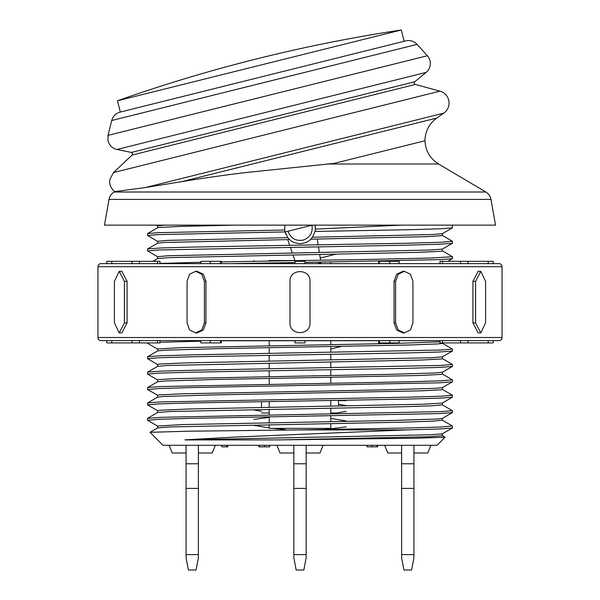 <?xml version="1.0" encoding="UTF-8"?>
<svg xmlns="http://www.w3.org/2000/svg" width="600" height="600" viewBox="0 0 600 600"><rect width="100%" height="100%" fill="white"/><g stroke="black" fill="none" stroke-linecap="round" stroke-linejoin="round"><path stroke-width="0.9" d="M442.5 261.315L460.493 261.315L460.493 263.625L442.5 263.625L442.5 261.315L439.995 261.315L439.995 263.625L310.793 263.625M221.288 340.778L493.215 340.605L493.215 342.915L439.995 342.915L439.995 340.605M105.278 340.605L100.972 340.605A3.083 3.022 90 0 1 97.942 337.522L502.058 337.522L502.058 266.7L97.942 266.7L97.942 337.522A3.083 3.022 90 0 0 100.972 340.605L499.028 340.605A3.083 3.022 -90 0 0 502.058 337.522L502.058 266.7A3.083 3.022 -90 0 0 499.028 263.625L100.972 263.625A3.083 3.022 90 0 0 97.942 266.7A3.083 3.022 90 0 1 100.972 263.625L111.788 263.625L111.788 261.315L160.005 261.315L160.005 263.625M494.722 263.625L499.028 263.625M499.028 340.605L494.722 340.605M106.785 340.605L111.788 340.605L111.788 342.915L106.785 342.915L106.785 340.605M132 342.915L132 340.605L139.507 340.605L139.507 342.915L111.788 342.915M157.5 342.915L157.5 340.605L160.005 340.605L160.005 342.915L139.507 342.915M200.888 340.605L221.288 340.605L221.288 342.915L200.888 342.915L200.888 340.605M480.795 332.903L478.132 332.903L472.92 322.897L472.92 281.325L478.132 271.32L480.795 271.32L475.582 281.325L475.582 322.897L480.795 332.903L485.595 322.897L485.595 281.325L480.795 271.32M404.385 332.903L402.847 332.903L396.653 329.97L394.058 322.897L394.058 281.325L396.653 274.252L402.847 271.32L404.385 271.32L398.197 274.252L395.595 281.325L395.595 322.897L398.197 329.97L404.385 332.903L410.452 329.97L412.928 322.897L412.928 281.325L410.452 274.252L404.385 271.32M289.995 281.325C289.38 268.418 310.62 268.418 310.005 281.325C310.62 268.418 289.38 268.418 289.995 281.325L289.995 322.897C289.38 335.805 310.62 335.805 310.005 322.897C310.62 335.805 289.38 335.805 289.995 322.897M195.615 271.32L197.153 271.32L203.347 274.252L205.942 281.325L205.942 322.897L203.347 329.97L197.153 332.903L195.615 332.903L201.803 329.97L204.405 322.897L204.405 281.325L201.803 274.252L195.615 271.32L189.547 274.252L187.072 281.325L187.072 322.897L189.547 329.97L195.615 332.903M119.205 271.32L121.868 271.32L127.08 281.325L127.08 322.897L121.868 332.903L119.205 332.903L124.417 322.897L124.417 281.325L119.205 271.32L114.405 281.325L114.405 322.897L119.205 332.903M493.215 263.625L488.213 263.625L488.213 261.315L493.215 261.315L493.215 263.625M305.002 263.625L294.998 263.625L294.998 261.315L305.002 261.315L305.002 263.625M221.288 263.625L200.888 263.625L200.888 261.315L221.288 261.315L221.288 263.625M106.785 263.625L106.785 261.315L111.788 261.315M294.998 340.605L294.998 342.915L305.002 342.915L305.002 340.605M378.712 263.625L378.712 261.315L399.112 261.315L399.112 263.625M399.112 340.605L399.112 342.915L378.712 342.915L378.712 340.605M460.493 261.315L488.213 261.315M310.005 322.897L310.005 281.325M157.65 349.147L147.645 343.365L149.453 342.915M160.005 342.293L200.888 341.183M230.603 263.625L294.998 262.545M305.002 262.388L440.085 259.612L452.362 258.683L452.415 256.695L431.632 257.993L374.947 259.29L221.288 261.877M200.888 262.282L160.005 263.4M413.933 554.602L413.933 557.685L411.623 570L403.92 570L401.61 557.685L401.61 554.602L413.933 554.602L413.933 445.298M413.933 463.77L401.61 463.77L401.61 445.298M401.61 554.602L401.61 463.77M413.933 488.4L401.61 488.4M417.12 44.37L111.72 120.51L112.477 118.395C114.083 115.148 116.632 113.055 120.135 112.102L405.75 40.89A11.55 11.55 0 0 1 417.12 44.37L427.365 55.748A11.55 11.55 0 0 1 426.135 72.383L414.75 81.773A1.537 1.537 0 0 0 415.32 84.442L439.972 91.162A12.315 12.315 0 0 1 443.798 113.137L145.26 187.567L114.87 191.587L145.26 187.567L194.265 179.61M334.147 163.395L424.92 140.76L334.147 163.395L245.962 172.545C228.315 174.593 207.045 177.585 182.175 181.53L436.778 118.05L443.798 113.137M327.142 164.01L438.555 164.01L485.85 192.007A10.777 10.777 0 0 1 490.98 199.403L495.525 225.135L104.475 225.135L109.02 199.403L490.98 199.403M157.583 227.827L157.583 225.9L164.542 225.135M401.535 225.135L315.368 229.11A15.322 15.255 -90.1 0 1 315.053 231.435L312.472 237.233L431.55 234.562L442.35 233.678L452.362 227.895L452.415 225.135M315.053 231.435L411.54 229.665L441.045 228.78L452.362 227.895M117.488 100.77L401.317 30A1539.577 1539.577 0 0 0 117.488 100.77L120.3 112.058M288.053 231.195L311.947 225.233C313.035 232.657 310.043 237.638 302.978 240.165C295.553 241.245 290.58 238.26 288.053 231.195L285.06 231.938L285.938 234.472M287.692 239.587L289.673 245.317M290.325 247.23L292.305 252.975M292.965 254.895L294.938 260.625M320.903 262.132L320.985 262.65L317.077 263.625M320.595 260.22L319.68 254.43M319.38 252.51L318.465 246.772M318.165 244.86L317.25 239.077M315.36 227.138L315.038 225.135M311.947 225.233L312.353 225.135M336 254.145L320.257 258.067M341.362 346.425L330.795 349.058M315.082 225.135L315.368 229.11M312.472 237.233L310.793 239.19C308.257 241.89 304.657 243.368 300 243.608C295.515 243.368 292.043 242.017 289.59 239.558L287.843 237.66L285.053 231.915A15.33 15.263 90.3 0 1 284.707 230.002L284.918 225.135M186.067 557.685L186.067 488.4L198.39 488.4L198.39 557.685L196.08 570L188.377 570L186.067 557.685M186.067 445.298L186.067 488.4M198.39 445.298L198.39 488.4M186.067 463.77L198.39 463.77M198.39 554.602L186.067 554.602M258.877 446.835L258.877 445.298L258.877 446.835L259.275 446.835L259.275 445.298M269.73 445.298L269.73 446.835L259.275 446.835M221.775 445.298L221.775 446.835L221.775 445.298M226.522 445.298L226.522 446.835L221.775 446.835M227.835 445.298L227.835 446.835L226.522 446.835M367.125 445.298L367.125 446.835L366.923 445.298M377.663 446.835L377.663 445.298L377.663 446.835L367.125 446.835M346.185 405.592L338.49 404.205M330.795 413.55L335.827 412.965M338.49 412.612L346.185 411.457M346.185 420.99L330.795 418.418M324.825 429.51L346.185 426.885M272.64 428.355L285.502 429.645L285.502 430.05M253.815 425.332L269.205 427.905M269.205 417.368L253.815 419.445M253.815 409.92L261.51 411.308M185.062 439.942L279.157 439.897L414.345 438.248L445.088 437.228L437.025 445.298L162.975 445.298L150.045 432.308L187.65 431.22L300 429.9L406.425 429.9L235.02 437.07L184.98 439.845M279.157 439.897L429.562 436.717L442.41 435.683L442.41 433.74M147.66 418.29L157.657 412.515L169.822 411.525L401.31 406.8L431.692 405.817L442.418 404.888L442.418 402.96M157.657 426.127L147.63 420.338L147.585 418.357L160.59 417.33L441.022 411.615L452.415 410.662L442.342 404.805M185.062 439.897L430.283 434.768L442.32 433.83L452.385 428.018M157.605 412.575L157.605 410.647L158.873 410.325L188.602 409.005L423.81 404.22L442.268 403.072L452.415 397.178L452.415 395.265L441.037 396.217L408.54 397.17L160.627 401.94L147.637 402.893L147.585 404.865L158.97 403.897L191.445 402.967L405.457 399.143L439.32 398.175L452.355 397.252M406.425 429.9L439.658 428.978L452.37 428.025L452.415 426.053M147.645 389.535L158.985 388.53L191.46 387.577L439.35 382.808L452.362 381.847L452.415 379.86L441.045 380.812L408.562 381.772L160.65 386.543L147.637 387.495L147.585 389.482M157.665 410.722L147.585 404.865M442.35 389.408L452.415 395.265M147.637 402.893L157.65 397.11L163.71 396.457L211.53 394.972L421.433 390.832L441.022 389.827L442.41 389.482L442.41 387.562M442.35 343.222L452.415 349.072L441.03 350.025L194.558 354.795L160.672 355.748L147.645 356.707L157.845 350.85L166.725 350.115L219.72 348.615L410.707 344.962L437.805 343.92L441.952 343.493L442.41 342.915M147.645 356.707L147.585 358.695L158.955 357.743L191.43 356.782L405.48 352.972L439.342 352.013L452.355 351.06L452.415 349.072M442.35 358.62L452.415 364.47L441.03 365.423L194.452 370.192L160.613 371.145L147.637 372.097L157.695 366.293L166.875 365.498L421.395 360.038L441.735 358.935L442.418 358.695L442.418 356.767M147.637 372.097L147.585 374.085L159 373.132L191.52 372.18L405.6 368.362L439.418 367.41L452.362 366.457L442.35 372.233L435.007 372.96L391.785 374.295L176.43 378.585L158.925 379.522L157.597 379.83L157.59 381.788M157.583 397.147L157.583 395.257L159.015 394.912L182.483 393.787L389.588 389.745L436.125 388.29L442.35 387.63L452.355 381.847M157.59 350.993L157.845 348.923L181.583 347.625L396.067 343.41L439.995 341.827M157.583 366.39L157.695 364.365L160.155 363.998L185.797 362.895L431.16 357.75L442.35 356.843L452.362 351.06M157.642 364.538L147.585 358.695M157.59 243.225L157.59 241.298L167.317 240.39L287.843 237.66M157.642 256.77L147.585 250.92L158.985 249.968L405.442 245.205L439.32 244.245L452.355 243.292L452.415 241.305L441.007 242.257L408.518 243.21L194.49 247.028L160.65 247.98L147.637 248.933L157.65 243.15L163.972 242.49L289.59 239.558M157.583 258.623L157.583 256.695L168.218 255.743L429.998 250.028L442.35 249.075L452.362 243.292M152.85 261.315L157.642 258.548L168.817 257.64L417.757 252.382L440.85 251.288L442.418 250.92L442.418 249M310.793 239.19L427.688 236.647L442.395 235.56L442.41 233.603M157.65 241.373L147.585 235.522L157.808 234.623L285.053 231.915M452.355 425.985L440.82 427.013L407.783 427.995L300.015 429.9M442.357 374.017L452.415 379.86M147.585 420.27L158.977 419.31L191.46 418.335L439.32 413.588L452.355 412.62L452.415 410.655M284.707 230.002L158.947 232.65L147.637 233.535L147.585 235.522M269.205 424.65L269.205 428.355L330.795 428.355L330.795 423.6M338.49 412.965L330.795 412.965M338.49 406.132L338.49 400.643L346.185 400.643M261.51 407.475L261.51 401.655M269.205 412.965L261.51 412.965M150.045 432.308L157.657 427.905L169.778 426.945L401.107 422.205L431.662 421.222L442.373 420.263L442.373 418.35M157.597 427.98L157.597 426.053L182.34 424.582L394.44 420.428L437.018 419.025L442.305 418.425L452.347 412.62M147.637 233.535L157.642 227.752L159.127 227.468L181.417 226.388L235.35 225.135M147.645 387.495L157.65 381.712L164.828 381L213.772 379.53L419.873 375.487L441.382 374.385L442.418 374.085L442.418 372.165M186.067 452.993L172.215 452.993L169.132 445.298M215.325 445.298L212.243 452.993L198.39 452.993M293.843 452.993L279.983 452.993L276.907 445.298M323.093 445.298L320.017 452.993L306.157 452.993M401.61 452.993L387.757 452.993L384.675 445.298M430.868 445.298L427.785 452.993L413.933 452.993M269.205 261.045L269.205 260.543L294.915 260.543M330.795 421.665L330.795 415.92M330.795 414.03L330.795 408.202M330.795 406.268L330.795 400.515M330.795 383.212L330.795 377.4M330.795 375.48L330.795 369.735M330.795 367.822L330.795 362.01M330.795 360.082L330.795 354.345M330.795 352.418L330.795 346.612M330.795 344.685L330.795 340.605M330.795 263.625L330.795 261.968M269.205 422.737L269.205 416.895M269.205 415.02L269.205 409.283M269.205 407.34L269.205 401.528M269.205 384.21L269.205 378.472M269.205 376.545L269.205 370.733M269.205 368.82L269.205 363.075M269.205 361.147L269.205 355.335M269.205 353.415L269.205 347.678M269.205 345.757L269.205 340.605M269.205 263.625L269.205 262.965M253.815 263.625L253.815 263.22M253.815 261.3L253.815 260.543M306.157 554.602L306.157 557.685L303.847 570L296.153 570L293.843 557.685L293.843 554.602L306.157 554.602L306.157 463.77L293.843 463.77L293.843 445.298M306.157 463.77L306.157 445.298M293.843 554.602L293.843 463.77M306.157 488.4L293.843 488.4M157.5 261.315L157.5 263.625M139.507 261.315L139.507 263.625M220.62 261.315L220.62 263.625M210.225 261.315L210.225 263.625M210.225 340.605L210.225 342.915M220.62 340.605L220.62 342.915M379.38 263.625L379.38 261.315M389.775 261.315L389.775 263.625M389.775 340.605L389.775 342.915M379.38 342.915L379.38 340.605M460.493 340.605L460.493 342.915M442.5 342.915L442.5 340.605M488.213 340.605L488.213 342.915M124.417 281.325L127.08 281.325M124.417 322.897L127.08 322.897M204.405 281.325L205.942 281.325M204.405 322.897L205.942 322.897M395.595 281.325L394.058 281.325M395.595 322.897L394.058 322.897M475.582 281.325L472.92 281.325M475.582 322.897L472.92 322.897M414.75 81.773L131.377 152.422L132.547 153.495L132.127 155.047L113.512 172.56L439.972 91.162M132.127 155.047L415.32 84.442M131.377 152.422L116.917 149.475L426.135 72.383M111.72 120.51L108.015 135.368L427.365 55.748M113.512 172.56L109.792 179.58C109.192 184.545 110.88 188.55 114.847 191.595L114.15 192.007L485.85 192.007M264.63 445.298L264.63 446.835M269.707 445.298L269.707 446.835L269.707 445.298M372.09 445.298L372.09 446.835M376.868 445.298L376.868 446.835L376.868 445.298M157.583 395.257L147.578 389.482M132 261.315L132 263.625M468 261.315L468 263.625M468 340.605L468 342.915M147.585 343.29L147.585 342.915M452.347 258.69L447.803 261.315M438.555 164.01C429.923 158.528 425.385 150.675 424.957 140.46C425.295 131.085 429.232 123.615 436.778 118.05M108.015 135.368L107.94 140.632L109.312 144.083C111.09 146.947 113.625 148.748 116.917 149.475M114.15 192.007C111.36 193.725 109.657 196.192 109.02 199.403M157.583 225.938L156.188 225.135M404.13 41.295L401.317 30M445.072 437.183L442.342 435.607M147.637 389.528L157.688 395.332M442.35 235.455L452.355 241.23M442.35 250.853L452.362 256.635M147.585 250.92L147.585 249M452.415 366.39L452.415 364.47M442.298 420.18L452.34 425.978M147.645 374.153L157.65 379.935"/></g></svg>
